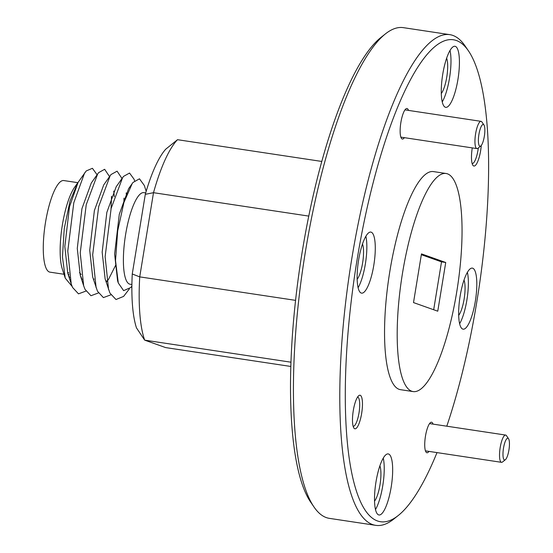 <?xml version="1.0" encoding="UTF-8"?>
<svg xmlns="http://www.w3.org/2000/svg" width="553" height="553" viewBox="0 0 553 553"><rect width="100%" height="100%" fill="white"/><g stroke="black" fill="none" stroke-linecap="round" stroke-linejoin="round"><path stroke-width="0.83" d="M358.627 259.924A30.878 7.908 98.6 0 0 361.607 293.145A30.878 7.908 98.6 0 0 373.787 265.302A30.878 7.908 98.6 0 0 370.807 232.08A30.878 7.908 98.6 0 0 358.627 259.924M358.116 287.691A30.878 7.908 98.6 0 0 365.353 264.03A30.878 7.908 98.6 0 0 365.865 236.269M376.012 481.76A30.878 7.908 98.6 0 0 378.992 514.981A30.878 7.908 98.6 0 0 391.171 487.145A30.878 7.908 98.6 0 0 388.192 453.916A30.878 7.908 98.6 0 0 376.012 481.76M375.501 509.527A30.878 7.908 98.6 0 0 382.738 485.873A30.878 7.908 98.6 0 0 383.25 458.105M460.151 295.959A30.878 7.908 98.6 0 0 463.131 329.18A30.878 7.908 98.6 0 0 475.31 301.337A30.878 7.908 98.6 0 0 472.331 268.115A30.878 7.908 98.6 0 0 460.151 295.959M459.64 323.726A30.878 7.908 98.6 0 0 466.877 300.072A30.878 7.908 98.6 0 0 467.389 272.304M442.766 74.123A30.878 7.908 98.6 0 0 445.746 107.344A30.878 7.908 98.6 0 0 457.925 79.501A30.878 7.908 98.6 0 0 454.946 46.279A30.878 7.908 98.6 0 0 442.766 74.123M442.255 101.89A30.878 7.908 98.6 0 0 449.492 78.229A30.878 7.908 98.6 0 0 450.004 50.461M314.069 507.087L310.779 502.29A243.714 62.406 -81.4 0 1 302.325 251.131A243.714 62.406 -81.4 0 1 380.837 37.521L385.393 33.906A248.124 63.533 98.6 0 0 305.456 251.38A248.124 63.533 98.6 0 0 314.069 507.087A248.124 63.533 98.6 0 0 329.388 518.361L375.77 525.35A248.124 63.533 -81.4 0 1 351.839 258.375A248.124 63.533 -81.4 0 1 449.734 34.639A248.124 63.533 -81.4 0 1 465.059 45.913L468.343 50.71A243.714 62.406 98.6 0 0 357.141 259.392A243.714 62.406 98.6 0 0 398.284 515.479A243.714 62.406 98.6 0 0 437.001 452.603M449.734 34.639L403.358 27.65A248.124 63.533 98.6 0 0 385.393 33.906M446.783 426.19A243.714 62.406 98.6 0 0 476.804 301.869A243.714 62.406 98.6 0 0 468.343 50.71M472.276 147.9A16.984 4.348 98.6 0 0 472.884 165.271A16.984 4.348 98.6 0 0 480.633 150.727A16.984 4.348 98.6 0 0 481.276 145.48M472.144 163.543A14.779 3.781 98.6 0 0 472.151 163.543A14.779 3.781 98.6 0 0 477.986 150.222A14.779 3.781 98.6 0 0 478.31 147.955M353.305 410.533A16.984 4.348 98.6 0 0 353.892 428.036A16.984 4.348 98.6 0 0 361.641 413.492A16.984 4.348 98.6 0 0 358.779 395.651A16.984 4.348 98.6 0 0 353.305 410.533M353.153 426.308A14.779 3.781 98.6 0 0 353.167 426.308A14.779 3.781 98.6 0 0 358.994 412.98A14.779 3.781 98.6 0 0 357.57 397.082A14.779 3.781 98.6 0 0 357.556 397.082M408.494 110.406A15.436 3.954 98.6 0 0 405.861 108.893A15.436 3.954 98.6 0 0 400.884 122.42A15.436 3.954 98.6 0 0 401.423 138.333A15.436 3.954 98.6 0 0 404.381 137.662M433.075 424.13A15.436 3.954 98.6 0 0 430.448 422.616A15.436 3.954 98.6 0 0 425.471 436.151A15.436 3.954 98.6 0 0 426.01 452.057A15.436 3.954 98.6 0 0 428.969 451.393M446.057 173.49L433.407 171.582A110.275 28.238 98.6 0 0 389.9 271.018A110.275 28.238 98.6 0 0 400.531 389.678L413.181 391.586A110.275 28.238 98.6 0 0 456.695 292.15A110.275 28.238 98.6 0 0 446.057 173.49A110.275 28.238 98.6 0 0 402.543 272.926A110.275 28.238 98.6 0 0 413.181 391.586M446.63 58.183A19.631 5.025 -81.4 0 1 446.734 77.254A19.631 5.025 -81.4 0 1 441.308 93.519M464.022 280.018A19.631 5.025 -81.4 0 1 464.119 299.09A19.631 5.025 -81.4 0 1 458.693 315.355M379.883 465.82A19.631 5.025 -81.4 0 1 379.98 484.891A19.631 5.025 -81.4 0 1 374.554 501.156M362.491 243.984A19.631 5.025 -81.4 0 1 362.595 263.055A19.631 5.025 -81.4 0 1 357.169 279.32M290.857 366.459L165.644 347.588L144.679 340.143L290.996 362.201M295.579 300.362L139.722 276.873A110.275 28.238 98.6 0 0 144.679 340.143L136.48 327.888A99.25 25.417 -81.4 0 1 132.257 273.991L145.301 194.317A99.25 25.417 -81.4 0 1 165.741 149.179L177.506 139.695A110.275 28.238 98.6 0 0 153.506 192.693L308.747 216.092M321.763 161.441L177.506 139.695M421.476 253.882L413.506 302.581L437.762 311.194L445.732 262.495L421.476 253.882M398.284 515.479L393.736 519.094A248.124 63.533 -81.4 0 1 375.77 525.35M433.676 309.742L441.515 261.859L421.345 254.698M441.515 261.859L445.732 262.495M145.301 194.317L153.506 192.693L139.722 276.873L132.257 273.991M508.919 450.052A11.025 2.827 98.6 0 0 508.539 438.688A11.025 2.827 98.6 0 0 503.507 448.13A11.025 2.827 98.6 0 0 505.366 459.716A11.025 2.827 98.6 0 0 508.919 450.052M505.366 459.716L502.518 461.976A13.784 3.532 -81.4 0 1 501.523 462.329A13.784 3.532 -81.4 0 1 500.195 447.495A13.784 3.532 -81.4 0 1 505.636 435.066A13.784 3.532 -81.4 0 1 506.486 435.688L508.539 438.688M484.331 136.328A11.025 2.827 98.6 0 0 483.951 124.964A11.025 2.827 98.6 0 0 478.919 134.407A11.025 2.827 98.6 0 0 480.778 145.992A11.025 2.827 98.6 0 0 484.331 136.328M480.778 145.992L477.937 148.252A13.784 3.532 -81.4 0 1 476.935 148.598A13.784 3.532 -81.4 0 1 475.608 133.771A13.784 3.532 -81.4 0 1 481.048 121.342A13.784 3.532 -81.4 0 1 481.898 121.964L483.951 124.964M97.093 174.769L92.413 168.299L86.24 170.932L74.503 187.391A46.314 11.862 98.6 0 0 62.026 227.131A46.314 11.862 98.6 0 0 62.24 268.779L65.247 278.159L72.111 286.406M68.24 274.592A46.314 11.862 98.6 0 0 69.049 274.274M77.911 182.518L70.024 200.96L64.252 228.569L62.461 256.986L65.247 278.159M145.709 192.9L143.904 192.631A46.314 11.862 98.6 0 0 139.232 195.043A46.314 11.862 98.6 0 0 124.211 245.048A46.314 11.862 98.6 0 0 130.093 284.228L131.904 284.505M131.884 286.143L130.736 287.539L123.623 290.643L118.301 282.998L115.522 260.677L117.685 230.864L123.913 202.509L132.215 183.541L133.017 182.455L139.474 178.806L144.312 185.462L146.186 191.297M77.807 182.67L63.789 180.554A46.314 11.862 98.6 0 0 59.123 182.967A46.314 11.862 98.6 0 0 44.095 232.972A46.314 11.862 98.6 0 0 49.984 272.152L63.996 274.267M81.25 274.406A44.109 11.295 -81.4 0 1 79.508 272.615M78.146 182.193L69.491 206.774L64.825 246.52L67.777 273.251L69.643 277.682M109.535 176.614L104.648 169.294L98.607 172.647L91.273 183.036L81.941 208.647L77.275 248.401L80.226 275.131L82.093 279.555M114.298 196.668L113.724 191.061M121.985 178.488L117.098 171.174L111.056 174.52L103.722 184.916L94.39 210.527L89.724 250.274L92.683 277.005L97.466 291.203L103.397 297.604L110.814 294.853M106.37 282.092L108.519 279.369L115.639 265.281M126.457 195.091L126.174 192.935M134.559 180.741L134.082 179.255L129.547 173.048L123.506 176.4L116.171 186.79L106.84 212.4L102.174 252.154L105.132 278.885L109.916 293.083L115.999 299.526L123.596 296.408L129.367 288.908M132.215 183.541L128.621 188.67L119.289 214.281L114.623 254.027L117.582 280.758L118.301 282.998M84.602 172.944L73.791 202.785L67.784 251.062L71.219 283.924L72.561 287.449L78.498 293.85L85.915 291.099M93.72 279.777L94.107 279.009M111.049 208.792L111.526 196.253M97.708 173.849L86.24 204.665L80.233 252.935L83.669 285.804L85.01 289.33L90.948 295.731L98.365 292.972M106.169 281.65L106.556 280.889M123.913 202.516L123.976 198.126M110.158 175.723L98.69 206.539L92.683 254.815L96.118 287.678M122.607 177.603L111.139 208.412L105.132 256.689L108.568 289.558M429.557 423.598L505.636 435.066M425.451 450.861L501.523 462.329M404.969 109.874L481.048 121.342M400.863 137.137L476.935 148.598M68.835 272.767L67.57 272.574M67.777 273.251L71.219 283.924M80.226 275.131L83.669 285.804"/></g></svg>
